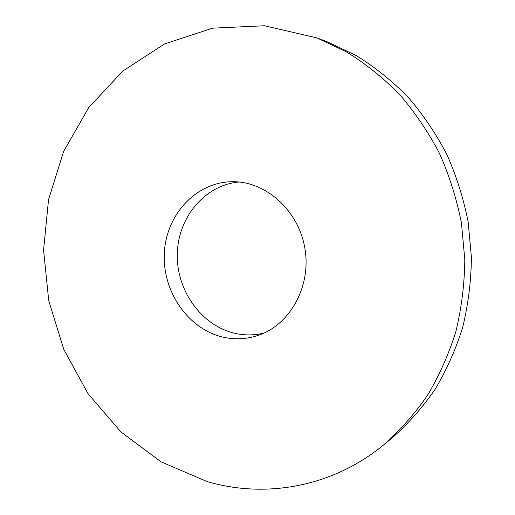 <?xml version="1.0" encoding="UTF-8"?>
<svg xmlns="http://www.w3.org/2000/svg" width="515" height="515" viewBox="0 0 515 515"><rect width="100%" height="100%" fill="white"/><g stroke="black" fill="none" stroke-linecap="round" stroke-linejoin="round"><path stroke-width="0.77" d="M206.94 481.512L161.041 461.833L120.883 431.918L88.059 393.711L63.731 349.267L48.725 300.67L43.575 250.039L48.552 199.53L63.66 151.352L88.574 107.796L122.602 71.212L164.543 43.936L212.618 28.171L264.395 25.75L316.789 37.852L346.408 51.848C365.438 63.615 383.128 77.791 399.492 94.374C414.871 112.206 428.184 131.859 439.443 153.335C449.35 175.634 456.689 198.88 461.459 223.079L464.813 259.708C464.511 284.248 461.524 308.189 455.859 331.544C448.739 354.281 439.301 375.519 427.547 395.263C414.627 413.938 400.001 430.463 383.669 444.857C332.014 487.448 264.89 498.642 206.94 481.512M316.789 37.852L327.019 41.721L355.962 55.395C374.547 66.866 391.825 80.681 407.783 96.826C422.783 114.176 435.767 133.295 446.737 154.178C456.387 175.86 463.532 198.455 468.167 221.971L471.425 257.584C471.116 281.441 468.193 304.732 462.657 327.45C455.704 349.582 446.479 370.266 434.995 389.507C422.377 407.713 408.08 423.851 392.115 437.911L383.669 444.857M223.768 337.299C188.323 329.594 162.18 291.561 164.337 253.045C166.107 214.504 196.382 181.544 232.986 181.718C266.403 181.538 298.874 210.873 304.957 248.79C311.324 286.662 289.951 324.843 258.234 335.368C246.885 339.16 235.394 339.803 223.768 337.299M263.777 333.179C254.416 335.381 245.037 335.484 235.645 333.482C201.912 326.233 176.574 291.078 177.289 254.481C177.701 217.884 204.442 185.11 238.941 182.014"/></g></svg>
